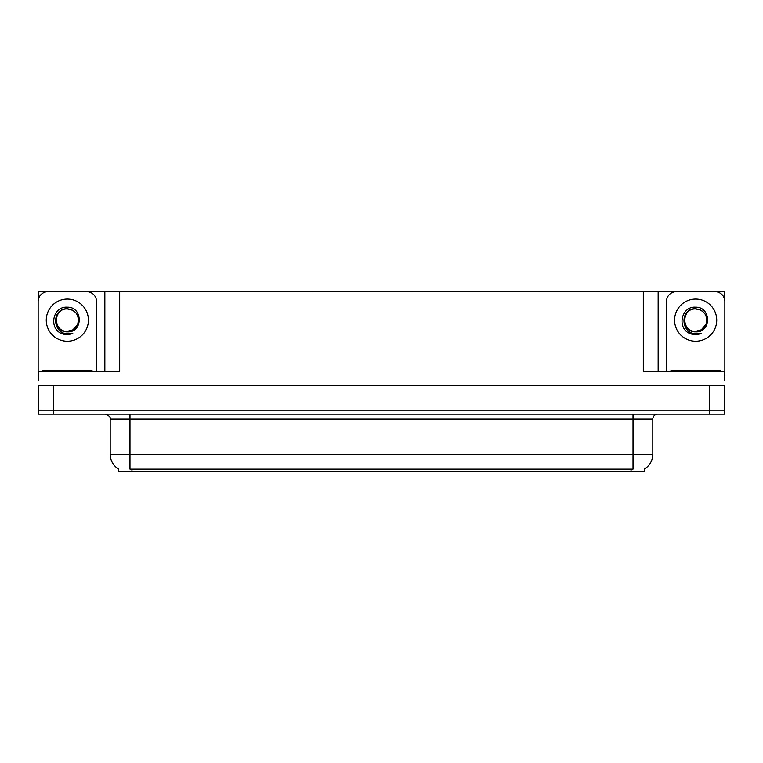<?xml version="1.0" encoding="UTF-8"?>
<svg xmlns="http://www.w3.org/2000/svg" width="763" height="763" viewBox="0 0 763 763"><rect width="100%" height="100%" fill="white"/><g stroke="black" fill="none" stroke-linecap="round" stroke-linejoin="round"><path stroke-width="1.14" d="M644.401 469.073L644.401 471.544L118.599 471.544L118.599 469.073M53.391 414.156L724.459 414.156L724.459 410.198L38.541 410.198L38.541 385.458L53.391 385.458L53.391 410.198L38.541 410.198L38.541 414.156L53.391 414.156L53.391 410.198L724.459 410.198L724.459 385.458L53.391 385.458M83.167 291.657L643.314 291.456L643.314 371.61L724.459 371.61L724.459 380.508M38.541 380.508L38.541 371.61L119.686 371.61L119.686 291.456M51.512 291.657L38.541 291.456L38.541 298.781M711.488 291.657L724.459 291.456L724.459 298.781M104.846 291.456L104.846 371.61M643.314 291.456L658.154 291.456L658.154 371.61M658.154 291.456L679.833 291.657M711.488 291.456L679.833 291.456M51.512 291.456L83.167 291.456M118.742 469.169A17.32 17.32 0 0 1 110.187 454.223L129.977 454.223L129.977 469.169L633.023 469.169L633.023 454.223L652.813 454.223L652.813 419.097A4.95 4.95 0 0 1 657.763 414.156M110.187 454.223L110.187 419.097C110.835 417.275 109.185 415.635 105.237 414.156M644.258 469.169A17.32 17.32 0 0 0 652.813 454.223M67.344 331.333C72.113 331.152 75.547 328.872 77.635 324.523C79.714 315.663 76.29 310.407 67.344 308.748C51.426 308.195 52.132 333.46 67.344 333.793L72.828 333.66L67.344 334.738L61.889 333.679C48.355 328.662 52.657 306.03 67.344 307.193C83.033 306.745 83.291 332.744 67.344 331.876C52.723 332.363 52.637 308.29 67.344 308.967C52.914 308.271 52.914 332.029 67.344 331.333L72.933 329.835L77.635 324.513A11.178 11.178 0 0 0 71.569 309.797L67.344 308.967M38.541 375.568A9.89 9.89 0 0 0 38.15 375.558L38.15 301.547A9.89 9.89 0 0 1 48.04 291.657L86.639 291.657A9.89 9.89 0 0 1 96.529 301.547L96.529 371.61M61.946 333.698L64.502 334.461L61.946 333.698M67.344 334.738L72.828 333.66L67.344 334.738M695.656 331.333C700.434 331.152 703.867 328.872 705.956 324.523C708.035 315.663 704.611 310.407 695.656 308.748C679.747 308.195 680.453 333.46 695.656 333.793L701.149 333.66L695.656 334.738L690.21 333.679C676.676 328.662 680.977 306.03 695.656 307.193C711.354 306.745 711.612 332.744 695.656 331.876C681.044 332.363 680.958 308.29 695.656 308.967C681.235 308.271 681.235 332.029 695.656 331.333L701.254 329.835L705.956 324.513A11.178 11.178 0 0 0 699.89 309.797L695.656 308.967M666.471 371.61L666.471 301.547A9.89 9.89 0 0 1 676.361 291.657L714.96 291.657A9.89 9.89 0 0 1 724.85 301.547L724.85 375.558A9.89 9.89 0 0 0 724.459 375.568M690.267 333.698L692.823 334.461M695.656 334.738L700.711 333.832M42.604 371.61L42.604 370.618L92.075 370.618L92.075 371.61M670.925 371.61L670.925 370.618L720.396 370.618L720.396 371.61M709.609 385.458L709.609 414.156M631.049 471.544L631.049 469.073M131.951 471.544L131.951 469.073M633.023 414.156L633.023 419.097L110.187 419.097M652.813 419.097L633.023 419.097L633.023 454.223L129.977 454.223L129.977 414.156M67.344 299.077A21.078 21.078 0 0 1 88.413 320.155A21.078 21.078 0 0 1 67.344 341.233A21.078 21.078 0 0 1 46.266 320.155A21.078 21.078 0 0 1 67.344 299.077M77.635 324.523A11.178 11.178 0 0 0 71.569 309.797M695.656 299.077A21.078 21.078 0 0 1 716.734 320.155A21.078 21.078 0 0 1 695.656 341.233A21.078 21.078 0 0 1 674.587 320.155A21.078 21.078 0 0 1 695.656 299.077M705.956 324.523A11.178 11.178 0 0 0 699.89 309.797M89.605 370.618L89.605 371.61M45.074 370.618L45.074 371.61M717.926 370.618L717.926 371.61M673.395 370.618L673.395 371.61"/></g></svg>
